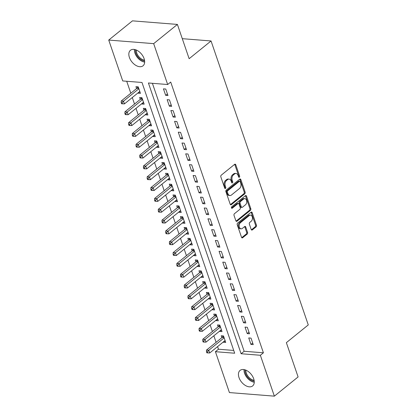<?xml version="1.0" encoding="UTF-8"?>
<svg xmlns="http://www.w3.org/2000/svg" width="417" height="417" viewBox="0 0 417 417"><rect width="100%" height="100%" fill="white"/><g stroke="black" fill="none" stroke-linecap="round" stroke-linejoin="round"><path stroke-width="0.63" d="M239.374 177.241A0.86 0.579 94.5 0 0 239.639 176.073L235.772 164.778A1.225 0.829 94.5 0 0 235.125 164.162A1.225 0.829 94.5 0 0 234.662 164.319L221.224 175.197A1.225 0.829 94.5 0 0 220.838 176.865L224.706 188.161A0.86 0.579 94.5 0 0 225.159 188.593A0.86 0.579 94.5 0 0 225.482 188.484A0.86 0.579 94.5 0 0 225.753 187.316L225.253 185.852A3.92 2.648 94.5 0 1 226.478 180.519L227.599 179.612A3.92 2.648 94.5 0 1 229.074 179.107A3.92 2.648 94.5 0 1 231.148 181.077L231.649 182.542A0.86 0.579 94.5 0 0 232.107 182.969A0.86 0.579 94.5 0 0 232.431 182.86A0.86 0.579 94.5 0 0 232.696 181.692L232.196 180.233A3.92 2.648 94.5 0 1 233.421 174.895L234.542 173.988A3.92 2.648 94.5 0 1 236.017 173.482A3.92 2.648 94.5 0 1 238.097 175.458L238.597 176.917A0.86 0.579 94.5 0 0 239.05 177.35A0.86 0.579 94.5 0 0 239.374 177.241M238.618 176.98A0.86 0.579 94.5 0 0 238.722 176L234.854 164.705A1.225 0.829 94.5 0 0 234.651 164.329M224.732 188.223A0.86 0.579 94.5 0 0 224.836 187.243L224.336 185.779L225.253 185.852M231.675 182.599A0.86 0.579 94.5 0 0 231.779 181.619L231.279 180.16L232.196 180.233M239.014 377.588A9.982 6.192 51 0 1 240.067 370.411A9.982 6.192 51 0 1 247.411 370.937A9.982 6.192 51 0 1 253.687 378.756A9.982 6.192 51 0 1 252.629 385.933A9.982 6.192 51 0 1 245.285 385.407A9.982 6.192 51 0 1 239.014 377.588M129.406 57.457A9.982 6.192 51 0 1 130.464 50.28A9.982 6.192 51 0 1 137.808 50.806A9.982 6.192 51 0 1 144.084 58.625A9.982 6.192 51 0 1 143.026 65.803A9.982 6.192 51 0 1 135.681 65.276A9.982 6.192 51 0 1 129.406 57.457M251.201 229.47A1.225 0.829 94.5 0 0 251.847 230.09A1.225 0.829 94.5 0 0 252.311 229.929L256.08 226.879A1.225 0.829 94.5 0 0 256.465 225.211L252.17 212.665A1.225 0.829 94.5 0 0 251.519 212.05A1.225 0.829 94.5 0 0 251.06 212.206L237.617 223.09A1.225 0.829 94.5 0 0 237.237 224.758L241.532 237.299A1.225 0.829 94.5 0 0 242.178 237.914A1.225 0.829 94.5 0 0 242.642 237.758L247.198 234.073A1.225 0.829 94.5 0 0 247.578 232.405L245.738 227.036A1.225 0.829 94.5 0 0 245.092 226.421A1.225 0.829 94.5 0 0 244.628 226.577L242.371 228.407A3.279 2.215 94.5 0 1 241.135 228.829A3.279 2.215 94.5 0 1 239.207 226.311A3.279 2.215 94.5 0 1 240.421 222.72L249.272 215.553A3.279 2.215 94.5 0 1 250.508 215.13A3.279 2.215 94.5 0 1 252.436 217.648A3.279 2.215 94.5 0 1 251.222 221.239L249.747 222.433A1.225 0.829 94.5 0 0 249.361 224.101L251.201 229.47M152.403 83.306L244.148 351.27L263.408 352.803L170.715 82.055L167.67 84.521L148.41 82.988L241.104 353.736L260.364 355.268L274.365 396.15L229.423 392.574L215.422 351.693L234.682 353.225L141.988 82.477L122.728 80.945L108.728 40.063L153.67 43.639L167.67 84.521M263.408 352.803L260.364 355.268M108.728 40.063L132.465 20.85L177.407 24.426L189.141 58.703L211.049 40.965L308.272 324.921L286.364 342.659L298.098 376.937L274.365 396.15M177.407 24.426L153.67 43.639M244.763 193.816A1.225 0.829 94.5 0 0 245.144 192.148L240.849 179.607A1.225 0.829 94.5 0 0 240.202 178.987A1.225 0.829 94.5 0 0 239.739 179.148L226.301 190.027A1.225 0.829 94.5 0 0 225.915 191.695L230.21 204.241A1.225 0.829 94.5 0 0 230.862 204.856A1.225 0.829 94.5 0 0 231.32 204.7L244.763 193.816L243.846 193.743A1.225 0.829 94.5 0 0 244.226 192.075L239.931 179.534A1.225 0.829 94.5 0 0 239.728 179.159M246.51 196.136L250.805 208.677A1.225 0.829 94.5 0 1 250.424 210.345L236.981 221.229A1.225 0.829 94.5 0 1 236.522 221.385A1.225 0.829 94.5 0 1 235.871 220.77L234.031 215.401A1.225 0.829 94.5 0 1 234.417 213.733L239.869 209.318A1.225 0.829 94.5 0 0 240.249 207.656L239.03 204.09A1.225 0.829 94.5 0 0 238.378 203.475A1.225 0.829 94.5 0 0 237.919 203.632L232.243 208.229A0.86 0.579 94.5 0 1 231.92 208.338A0.86 0.579 94.5 0 1 231.414 207.682A0.86 0.579 94.5 0 1 231.737 206.738L245.399 195.677A1.225 0.829 94.5 0 1 245.858 195.521A1.225 0.829 94.5 0 1 246.51 196.136L245.592 196.063L249.887 208.604L250.805 208.677M211.049 40.965L182.286 38.677M247.245 333.61L249.538 333.793L247.312 327.293L245.019 327.11L247.245 333.61L248.991 332.193M239.832 311.947L242.121 312.13L239.9 305.635L237.607 305.452L239.832 311.947L241.579 310.535M232.415 290.289L234.708 290.472L232.483 283.972L230.189 283.789L232.415 290.289L234.161 288.877M224.998 268.631L227.291 268.814L225.065 262.314L222.772 262.131L224.998 268.631L226.744 267.214M217.585 246.968L219.874 247.151L217.653 240.656L215.36 240.473L217.585 246.968L219.332 245.556M210.168 225.31L212.462 225.493L210.236 218.993L207.942 218.81L210.168 225.31L211.914 223.898M202.751 203.652L205.044 203.835L202.818 197.335L200.525 197.152L202.751 203.652L204.497 202.235M195.333 181.989L197.627 182.172L195.406 175.677L193.113 175.494L195.333 181.989L197.085 180.577M187.921 160.331L190.215 160.514L187.989 154.014L185.695 153.831L187.921 160.331L189.667 158.919M180.504 138.673L182.797 138.856L180.571 132.356L178.278 132.173L180.504 138.673L182.25 137.256M173.086 117.01L175.38 117.193L173.154 110.698L170.866 110.515L173.086 117.01L174.832 115.598M165.674 95.352L167.968 95.535L165.742 89.035L163.448 88.852L165.674 95.352L167.42 93.94M169.38 106.184L171.674 106.366L169.448 99.866L167.154 99.684L169.38 106.184L171.126 104.766M176.798 127.842L179.091 128.024L176.865 121.524L174.572 121.342L176.798 127.842L178.544 126.429M184.21 149.5L186.503 149.682L184.283 143.187L181.989 143.005L184.21 149.5L185.956 148.087M191.627 171.163L193.921 171.345L191.695 164.845L189.401 164.663L191.627 171.163L193.373 169.745M199.045 192.821L201.338 193.003L199.112 186.503L196.819 186.321L199.045 192.821L200.791 191.408M206.457 214.479L208.75 214.661L206.53 208.166L204.236 207.984L206.457 214.479L208.208 213.066M213.874 236.142L216.168 236.324L213.942 229.824L211.648 229.642L213.874 236.142L215.62 234.724M221.291 257.8L223.585 257.982L221.359 251.482L219.066 251.3L221.291 257.8L223.038 256.387M228.709 279.458L230.997 279.64L228.777 273.145L226.483 272.963L228.709 279.458L230.455 278.045M236.121 301.121L238.415 301.303L236.189 294.803L233.895 294.621L236.121 301.121L237.867 299.703M243.538 322.779L245.832 322.961L243.606 316.461L241.313 316.279L243.538 322.779L245.285 321.366M250.956 344.437L253.249 344.619L251.024 338.124L248.73 337.942L250.956 344.437L252.702 343.024M217.57 346.616L218.466 349.227L215.422 351.693M126.721 81.263L130.818 93.226M132.288 97.531L134.524 104.057M135.999 108.363L138.236 114.889M139.705 119.189L141.942 125.715M143.417 130.021L145.648 136.547M147.123 140.852L149.359 147.378M150.829 151.679L153.065 158.205M154.54 162.51L156.771 169.036M158.246 173.342L160.482 179.868M161.952 184.168L164.189 190.694M165.664 195L167.895 201.526M169.37 205.831L171.606 212.357M173.076 216.658L175.312 223.184M176.787 227.489L179.018 234.015M180.493 238.321L182.729 244.847M184.199 249.147L186.435 255.673M187.911 259.979L190.142 266.505M191.617 270.81L193.853 277.336M195.323 281.637L197.559 288.163M199.034 292.468L201.265 298.994M202.74 303.3L204.976 309.826M206.446 314.126L208.682 320.652M210.158 324.958L212.389 331.484M213.864 335.789L216.1 342.315M218.466 349.227L233.734 350.442M223.335 341.95L223.439 342.253L225.733 342.435L223.507 335.935L221.213 335.753L221.86 337.65M219.629 331.124L219.728 331.421L222.021 331.604L219.801 325.104L217.507 324.921L218.154 326.819M215.917 320.292L216.022 320.59L218.315 320.772L216.089 314.277L213.796 314.095L214.447 315.987M212.211 309.461L212.316 309.763L214.609 309.946L212.383 303.446L210.09 303.263L210.736 305.161M208.505 298.635L208.604 298.932L210.898 299.114L208.672 292.614L206.384 292.432L207.03 294.329M204.794 287.803L204.898 288.1L207.192 288.283L204.966 281.788L202.672 281.605L203.324 283.497M201.088 276.971L201.192 277.274L203.486 277.456L201.26 270.956L198.966 270.774L199.613 272.671M197.382 266.145L197.481 266.442L199.774 266.625L197.549 260.125L195.26 259.942L195.907 261.84M193.67 255.313L193.775 255.611L196.068 255.793L193.842 249.298L191.549 249.116L192.201 251.008M189.964 244.482L190.069 244.784L192.362 244.967L190.136 238.467L187.843 238.284L188.489 240.182M186.258 233.656L186.357 233.953L188.651 234.135L186.425 227.635L184.137 227.453L184.783 229.35M182.547 222.824L182.651 223.121L184.945 223.303L182.719 216.809L180.425 216.626L181.077 218.518M178.841 211.992L178.945 212.295L181.239 212.477L179.013 205.977L176.719 205.795L177.366 207.692M175.135 201.161L175.234 201.463L177.527 201.646L175.302 195.146L173.008 194.963L173.66 196.86M171.423 190.334L171.528 190.632L173.821 190.814L171.595 184.319L169.302 184.137L169.954 186.029M167.717 179.503L167.822 179.805L170.11 179.988L167.889 173.488L165.596 173.305L166.242 175.203M164.011 168.671L164.11 168.974L166.404 169.156L164.178 162.656L161.885 162.474L162.536 164.371M160.3 157.845L160.404 158.142L162.698 158.324L160.472 151.83L158.179 151.647L158.83 153.539M156.594 147.013L156.698 147.316L158.986 147.493L156.766 140.998L154.472 140.816L155.119 142.713M152.888 136.182L152.987 136.484L155.28 136.667L153.055 130.167L150.761 129.984L151.413 131.881M149.177 125.355L149.281 125.653L151.574 125.835L149.349 119.34L147.055 119.158L147.707 121.05M145.47 114.524L145.575 114.826L147.863 115.003L145.642 108.509L143.349 108.326L143.995 110.218M141.764 103.692L141.863 103.995L144.157 104.177L141.931 97.677L139.638 97.495L140.289 99.392M138.053 92.866L138.157 93.163L140.451 93.345L138.225 86.851L135.932 86.668L136.583 88.56M244.148 351.27L241.104 353.736M138.157 93.163L139.903 91.75M141.863 103.995L143.61 102.582M145.575 114.826L147.321 113.408M149.281 125.653L151.027 124.24M152.987 136.484L154.733 135.072M156.698 147.316L158.444 145.898M160.404 158.142L162.15 156.729M164.11 168.974L165.857 167.561M167.822 179.805L169.568 178.387M171.528 190.632L173.274 189.219M175.234 201.463L176.98 200.051M178.945 212.295L180.691 210.877M182.651 223.121L184.397 221.708M186.357 233.953L188.103 232.54M190.069 244.784L191.815 243.366M193.775 255.611L195.521 254.198M197.481 266.442L199.227 265.03M201.192 277.274L202.938 275.856M204.898 288.1L206.644 286.688M208.604 298.932L210.35 297.519M212.316 309.763L214.062 308.345M216.022 320.59L217.768 319.177M219.728 331.421L221.474 330.009M223.439 342.253L225.185 340.835M236.017 173.482L235.099 173.409A3.92 2.648 94.5 0 0 233.624 173.915L234.542 173.988M231.279 180.16A3.92 2.648 94.5 0 1 232.504 174.822L233.624 173.915M229.074 179.107L228.156 179.034A3.92 2.648 94.5 0 0 226.681 179.539L227.599 179.612M224.336 185.779A3.92 2.648 94.5 0 1 225.561 180.446L226.681 179.539M231.32 204.7L230.429 204.627L243.846 193.743M240.208 181.619A0.86 0.579 94.5 0 0 239.749 181.192A0.86 0.579 94.5 0 0 239.426 181.301L227.63 190.85A0.86 0.579 94.5 0 0 227.364 192.018L227.891 193.561A3.92 2.648 94.5 0 0 229.97 195.531A3.92 2.648 94.5 0 0 231.445 195.026L239.509 188.5A3.92 2.648 94.5 0 0 240.734 183.162L240.208 181.619M239.749 181.192L238.832 181.119A0.86 0.579 94.5 0 0 238.508 181.228L239.426 181.301M229.97 195.531L229.053 195.458A3.92 2.648 94.5 0 1 226.973 193.488L226.447 191.945A0.86 0.579 94.5 0 1 226.712 190.778L238.508 181.228M236.079 221.146L249.507 210.272A1.225 0.829 94.5 0 0 249.887 208.604M238.378 203.475L237.461 203.402A1.225 0.829 94.5 0 0 237.002 203.559L231.508 208.01M245.524 204.742A3.279 2.215 94.5 0 0 246.739 201.145A3.279 2.215 94.5 0 0 244.81 198.633A3.279 2.215 94.5 0 0 243.575 199.055L240.458 201.578A1.225 0.829 94.5 0 0 240.077 203.246L241.297 206.806A1.225 0.829 94.5 0 0 241.943 207.426A1.225 0.829 94.5 0 0 242.407 207.265L245.524 204.742M244.81 198.633L243.893 198.56A3.279 2.215 94.5 0 0 242.658 198.982L243.575 199.055M241.943 207.426L241.026 207.353A1.225 0.829 94.5 0 1 240.38 206.733L239.16 203.173A1.225 0.829 94.5 0 1 239.54 201.505L242.658 198.982M245.592 196.063A1.225 0.829 94.5 0 0 245.384 195.688M250.508 215.13L249.59 215.057A3.279 2.215 94.5 0 0 248.355 215.48L249.272 215.553M241.135 228.829L240.218 228.756A3.279 2.215 94.5 0 1 238.289 226.238A3.279 2.215 94.5 0 1 239.509 222.647L248.355 215.48M241.74 237.674L246.28 234A1.225 0.829 94.5 0 0 246.661 232.332L244.821 226.963A1.225 0.829 94.5 0 0 244.617 226.587M251.409 229.845L255.162 226.806A1.225 0.829 94.5 0 0 255.548 225.138L251.253 212.592A1.225 0.829 94.5 0 0 251.044 212.217M137.865 86.819L137.203 87.956A1.246 0.844 -85.5 0 1 136.948 88.263L121.217 101.003L123.505 101.185L124.433 103.89L139.799 91.453M138.871 88.743L123.505 101.185L122.108 102.744L121.191 102.671L121.561 103.75L122.478 103.823L122.108 102.744M121.191 102.671L121.217 101.003M124.433 103.89L122.478 103.823M141.572 97.651L140.91 98.787A1.246 0.844 -85.5 0 1 140.654 99.095L124.923 111.829L127.216 112.011L128.144 114.722L143.511 102.28M142.583 99.574L127.216 112.011L125.814 113.57L124.897 113.497L125.272 114.581L126.189 114.654L125.814 113.57M124.897 113.497L124.923 111.829M128.144 114.722L126.189 114.654M145.283 108.477L144.621 109.619A1.246 0.844 -85.5 0 1 144.36 109.926L128.629 122.661L130.922 122.843L131.85 125.548L147.217 113.111M146.289 110.401L130.922 122.843L129.525 124.402L128.608 124.329L128.978 125.413L129.895 125.486L129.525 124.402M128.608 124.329L128.629 122.661M131.85 125.548L129.895 125.486M144.621 61.044A8.423 5.228 51 0 1 141.139 59.813A8.423 5.228 51 0 1 135.447 49.712M136.281 50.019A7.798 4.837 -129 0 0 141.592 59.058A7.798 4.837 -129 0 0 144.496 60.163M134.425 49.461A9.669 6 -129 0 0 141.003 60.715A9.669 6 -129 0 0 144.652 62.097M254.224 381.174A8.423 5.228 51 0 1 250.747 379.944A8.423 5.228 51 0 1 245.05 369.843M245.889 370.15A7.798 4.837 -129 0 0 251.196 379.189A7.798 4.837 -129 0 0 254.099 380.294M244.034 369.592A9.669 6 -129 0 0 250.607 380.846A9.669 6 -129 0 0 254.261 382.227M148.989 119.309L148.327 120.445A1.246 0.844 -85.5 0 1 148.071 120.753L132.34 133.492L134.628 133.675L135.556 136.38L150.923 123.943M149.995 121.232L134.628 133.675L133.231 135.233L132.314 135.16L132.684 136.239L133.602 136.312L133.231 135.233M132.314 135.16L132.34 133.492M135.556 136.38L133.602 136.312M152.695 130.14L152.033 131.277A1.246 0.844 -85.5 0 1 151.778 131.584L136.046 144.318L138.34 144.501L139.268 147.211L154.634 134.769M153.706 132.064L138.34 144.501L136.938 146.059L136.025 145.986L136.395 147.071L137.313 147.144L136.938 146.059M136.025 145.986L136.046 144.318M139.268 147.211L137.313 147.144M156.406 140.967L155.744 142.108A1.246 0.844 -85.5 0 1 155.484 142.416L139.752 155.15L142.046 155.333L142.974 158.038L158.34 145.601M157.412 142.89L142.046 155.333L140.649 156.891L139.731 156.818L140.102 157.902L141.019 157.975L140.649 156.891M139.731 156.818L139.752 155.15M142.974 158.038L141.019 157.975M160.112 151.798L159.45 152.935A1.246 0.844 -85.5 0 1 159.195 153.242L143.464 165.982L145.757 166.164L146.68 168.869L162.046 156.432M161.118 153.722L145.757 166.164L144.355 167.723L143.438 167.65L143.808 168.729L144.725 168.802L144.355 167.723M143.438 167.65L143.464 165.982M146.68 168.869L144.725 168.802M163.818 162.63L163.156 163.766A1.246 0.844 -85.5 0 1 162.901 164.074L147.17 176.808L149.463 176.99L150.391 179.701L165.757 167.259M164.83 164.553L149.463 176.99L148.066 178.549L147.149 178.476L147.519 179.56L148.436 179.633L148.066 178.549M147.149 178.476L147.17 176.808M150.391 179.701L148.436 179.633M167.53 173.456L166.868 174.598A1.246 0.844 -85.5 0 1 166.607 174.905L150.876 187.64L153.169 187.822L154.097 190.527L169.464 178.09M168.536 175.38L153.169 187.822L151.772 189.381L150.855 189.308L151.225 190.392L152.142 190.465L151.772 189.381M150.855 189.308L150.876 187.64M154.097 190.527L152.142 190.465M171.236 184.288L170.574 185.424A1.246 0.844 -85.5 0 1 170.318 185.732L154.587 198.471L156.881 198.654L157.803 201.359L173.17 188.922M172.247 186.211L156.881 198.654L155.478 200.212L154.561 200.139L154.931 201.218L155.849 201.291L155.478 200.212M154.561 200.139L154.587 198.471M157.803 201.359L155.849 201.291M174.942 195.12L174.28 196.256A1.246 0.844 -85.5 0 1 174.025 196.563L158.293 209.298L160.587 209.48L161.515 212.19L176.881 199.748M175.953 197.043L160.587 209.48L159.19 211.038L158.272 210.966L158.642 212.05L159.56 212.123L159.19 211.038M158.272 210.966L158.293 209.298M161.515 212.19L159.56 212.123M178.653 205.946L177.991 207.087A1.246 0.844 -85.5 0 1 177.731 207.395L161.999 220.129L164.293 220.312L165.221 223.017L180.587 210.58M179.659 207.875L164.293 220.312L162.896 221.87L161.978 221.797L162.349 222.881L163.266 222.954L162.896 221.87M161.978 221.797L161.999 220.129M165.221 223.017L163.266 222.954M182.359 216.777L181.697 217.914A1.246 0.844 -85.5 0 1 181.442 218.221L165.711 230.961L168.004 231.143L168.927 233.848L184.293 221.411M183.371 218.701L168.004 231.143L166.602 232.702L165.685 232.629L166.055 233.708L166.972 233.781L166.602 232.702M165.685 232.629L165.711 230.961M168.927 233.848L166.972 233.781M186.065 227.609L185.403 228.745A1.246 0.844 -85.5 0 1 185.148 229.053L169.417 241.787L171.71 241.969L172.638 244.68L188.004 232.238M187.077 229.532L171.71 241.969L170.313 243.528L169.396 243.455L169.766 244.539L170.683 244.612L170.313 243.528M169.396 243.455L169.417 241.787M172.638 244.68L170.683 244.612M189.777 238.435L189.115 239.577A1.246 0.844 -85.5 0 1 188.854 239.884L173.123 252.619L175.416 252.801L176.344 255.506L191.711 243.069M190.783 240.364L175.416 252.801L174.019 254.36L173.102 254.287L173.472 255.371L174.389 255.444L174.019 254.36M173.102 254.287L173.123 252.619M176.344 255.506L174.389 255.444M193.483 249.267L192.821 250.403A1.246 0.844 -85.5 0 1 192.565 250.711L176.834 263.45L179.128 263.633L180.05 266.338L195.417 253.901M194.494 251.19L179.128 263.633L177.725 265.191L176.808 265.118L177.178 266.197L178.095 266.27L177.725 265.191M176.808 265.118L176.834 263.45M180.05 266.338L178.095 266.27M197.189 260.099L196.527 261.235A1.246 0.844 -85.5 0 1 196.271 261.542L180.54 274.277L182.834 274.459L183.761 277.169L199.128 264.727M198.2 262.022L182.834 274.459L181.437 276.018L180.519 275.945L180.889 277.029L181.807 277.102L181.437 276.018M180.519 275.945L180.54 274.277M183.761 277.169L181.807 277.102M200.9 270.925L200.238 272.066A1.246 0.844 -85.5 0 1 199.978 272.374L184.246 285.108L186.54 285.291L187.468 287.996L202.834 275.559M201.906 272.854L186.54 285.291L185.143 286.849L184.225 286.776L184.595 287.86L185.513 287.933L185.143 286.849M184.225 286.776L184.246 285.108M187.468 287.996L185.513 287.933M204.606 281.756L203.944 282.893A1.246 0.844 -85.5 0 1 203.689 283.2L187.958 295.94L190.251 296.122L191.174 298.827L206.54 286.39M205.617 283.68L190.251 296.122L188.849 297.681L187.931 297.608L188.302 298.687L189.219 298.76L188.849 297.681M187.931 297.608L187.958 295.94M191.174 298.827L189.219 298.76M208.312 292.588L207.65 293.724A1.246 0.844 -85.5 0 1 207.395 294.032L191.664 306.766L193.957 306.948L194.885 309.659L210.251 297.217M209.324 294.511L193.957 306.948L192.56 308.507L191.643 308.434L192.013 309.518L192.93 309.591L192.56 308.507M191.643 308.434L191.664 306.766M194.885 309.659L192.93 309.591M212.024 303.414L211.362 304.556A1.246 0.844 -85.5 0 1 211.101 304.863L195.37 317.598L197.663 317.78L198.591 320.485L213.957 308.048M213.03 305.343L197.663 317.78L196.266 319.339L195.349 319.266L195.719 320.35L196.636 320.423L196.266 319.339M195.349 319.266L195.37 317.598M198.591 320.485L196.636 320.423M215.73 314.246L215.068 315.382A1.246 0.844 -85.5 0 1 214.812 315.69L199.081 328.429L201.375 328.612L202.302 331.317L217.664 318.88M216.741 316.169L201.375 328.612L199.972 330.17L199.055 330.097L199.43 331.176L200.342 331.249L199.972 330.17M199.055 330.097L199.081 328.429M202.302 331.317L200.342 331.249M219.436 325.078L218.774 326.214A1.246 0.844 -85.5 0 1 218.518 326.521L202.787 339.256L205.081 339.438L206.008 342.148L221.375 329.706M220.447 327.001L205.081 339.438L203.684 340.997L202.766 340.924L203.136 342.008L204.054 342.081L203.684 340.997M202.766 340.924L202.787 339.256M206.008 342.148L204.054 342.081M223.147 335.904L222.485 337.045A1.246 0.844 -85.5 0 1 222.225 337.353L206.493 350.087L208.787 350.27L209.715 352.975L225.081 340.538M224.153 337.833L208.787 350.27L207.39 351.828L206.472 351.755L206.842 352.839L207.76 352.912L207.39 351.828M206.472 351.755L206.493 350.087M209.715 352.975L207.76 352.912M238.722 176L239.639 176.073M224.836 187.243L225.753 187.316M231.779 181.619L232.696 181.692M232.504 174.822L233.421 174.895M225.561 180.446L226.478 180.519M234.854 164.705L235.772 164.778M239.931 179.534L240.849 179.607M244.226 192.075L245.144 192.148M226.712 190.778L227.63 190.85M226.447 191.945L227.364 192.018M226.973 193.488L227.891 193.561M249.507 210.272L250.424 210.345M236.09 221.156L236.981 221.229M237.002 203.559L237.919 203.632M231.623 208.177L232.243 208.229M239.54 201.505L240.458 201.578M239.16 203.173L240.077 203.246M240.38 206.733L241.297 206.806M239.509 222.647L240.421 222.72M244.821 226.963L245.738 227.036M246.661 232.332L247.578 232.405M246.28 234L247.198 234.073M241.751 237.685L242.642 237.758M251.253 212.592L252.17 212.665M255.548 225.138L256.465 225.211M255.162 226.806L256.08 226.879M251.42 229.861L252.311 229.929M136.948 88.263L138.757 88.409M137.203 87.956L138.642 88.07M140.654 99.095L142.468 99.241M140.91 98.787L142.353 98.902M144.36 109.926L146.174 110.067M144.621 109.619L146.059 109.734M148.071 120.753L149.885 120.899M148.327 120.445L149.766 120.56M151.778 131.584L153.592 131.73M152.033 131.277L153.477 131.391M155.484 142.416L157.298 142.557M155.744 142.108L157.183 142.223M159.195 153.242L161.009 153.388M159.45 152.935L160.889 153.049M162.901 164.074L164.715 164.22M163.156 163.766L164.6 163.881M166.607 174.905L168.421 175.046M166.868 174.598L168.306 174.713M170.318 185.732L172.132 185.878M170.574 185.424L172.012 185.539M174.025 196.563L175.838 196.709M174.28 196.256L175.724 196.371M177.731 207.395L179.545 207.536M177.991 207.087L179.43 207.202M181.442 218.221L183.256 218.367M181.697 217.914L183.136 218.028M185.148 229.053L186.962 229.199M185.403 228.745L186.847 228.86M188.854 239.884L190.668 240.025M189.115 239.577L190.553 239.692M192.565 250.711L194.379 250.857M192.821 250.403L194.259 250.518M196.271 261.542L198.085 261.688M196.527 261.235L197.971 261.35M199.978 272.374L201.792 272.515M200.238 272.066L201.677 272.181M203.689 283.2L205.503 283.346M203.944 282.893L205.388 283.007M207.395 294.032L209.209 294.178M207.65 293.724L209.094 293.839M211.101 304.863L212.915 305.009M211.362 304.556L212.8 304.671M214.812 315.69L216.626 315.836M215.068 315.382L216.512 315.497M218.518 326.521L220.332 326.667M218.774 326.214L220.218 326.329M222.225 337.353L224.038 337.499M222.485 337.045L223.924 337.16"/></g></svg>
